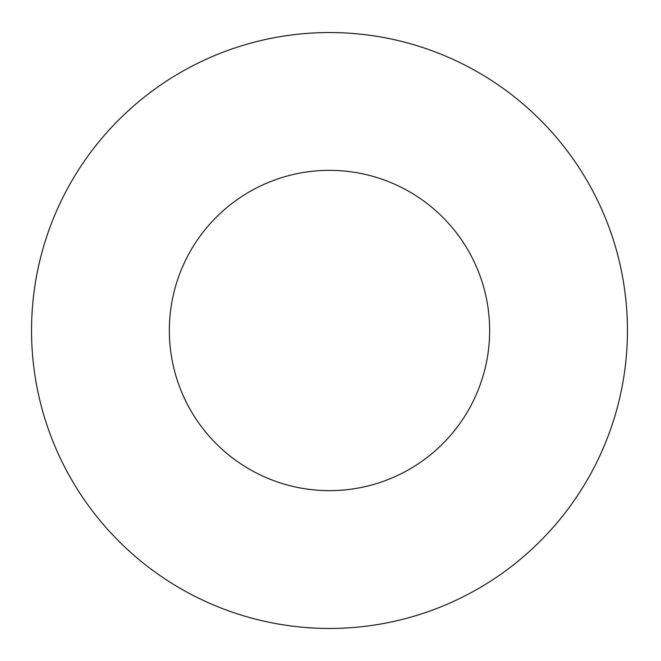 <?xml version="1.0" encoding="UTF-8"?>
<svg xmlns="http://www.w3.org/2000/svg" width="661" height="661" viewBox="0 0 661 661"><rect width="100%" height="100%" fill="white"/><g stroke="black" fill="none" stroke-linecap="round" stroke-linejoin="round"><path stroke-width="0.99" d="M489.644 330.5A160.152 160.152 0 0 1 249.42 469.194A160.152 160.152 0 0 1 249.42 191.806A160.152 160.152 0 0 1 489.644 330.5M627.446 330.5A297.954 297.954 0 0 1 180.519 588.538A297.954 297.954 0 0 1 180.519 72.462A297.954 297.954 0 0 1 627.446 330.5"/></g></svg>
